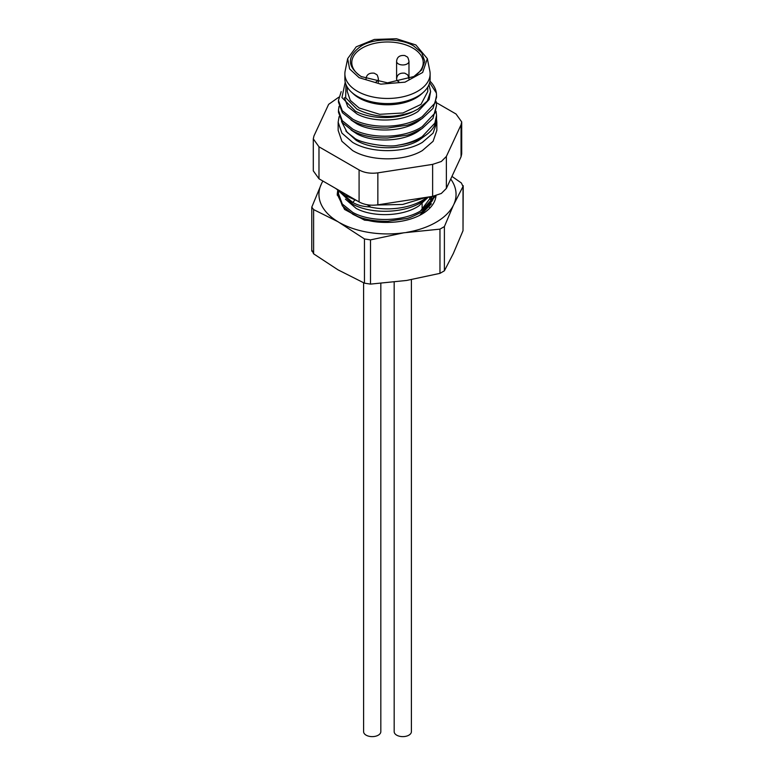 <?xml version="1.0" encoding="UTF-8"?>
<svg xmlns="http://www.w3.org/2000/svg" width="775" height="775" viewBox="0 0 775 775"><rect width="100%" height="100%" fill="white"/><g stroke="black" fill="none" stroke-linecap="round" stroke-linejoin="round"><path stroke-width="1.16" d="M436.015 195.629A48.563 28.036 180 0 1 434.407 201.607A48.563 28.036 180 0 1 421.842 214.181A48.563 28.036 180 0 1 388.876 222.377C375.594 222.754 364.628 220.565 355.967 215.799L355.647 215.634M430.832 196.734L431.171 197.577M431.685 199.156L432.101 201.122M433.399 196.23L432.847 200.086M431.433 203.777L420.641 214.84M337.726 190.321L337.241 194.351L344.575 209.444L364.502 220.148L388.876 222.377M322.933 181.059A68.558 39.583 180 0 0 321.673 183.297L311.782 207.157L311.773 251.129M337.997 221.737L364.453 238.942L364.453 283.175L337.997 269.836L313.613 253.822L313.613 209.589L337.997 221.737A68.558 39.583 180 0 1 320.918 184.925M403.823 232.791L439.968 229.138L439.968 273.362L406.652 280.453L370.508 284.105L370.508 239.882L403.823 232.791A68.558 39.583 180 0 1 340.07 222.929M453.327 205.414L463.014 186.475L463.014 230.708L453.327 253.512L444.395 270.804L444.395 226.581L453.327 205.414A68.558 39.583 180 0 1 406.652 232.355M450.721 179.044A68.558 39.583 180 0 1 454.082 203.777M338.22 190.727L337.27 195.252M313.613 209.589L311.782 207.157M370.508 239.882L364.453 238.942M444.395 226.581L439.968 229.138M451.951 176.4L461.387 182.987L463.014 186.475L463.218 185.671L463.014 230.708M311.986 250.325L313.613 253.822M364.453 283.175L370.508 284.105M439.968 273.362L444.395 270.804M411.399 279.659L411.399 731.658A8.612 4.979 180 0 1 408.88 735.175A8.612 4.979 180 0 1 399.493 736.25A8.612 4.979 180 0 1 394.175 731.658L394.175 282.177M380.825 283.466L380.825 731.658A8.612 4.979 180 0 1 378.307 735.175A8.612 4.979 180 0 1 368.919 736.25A8.612 4.979 180 0 1 363.601 731.658L363.601 282.798M446.361 188.432L446.361 156.453L441.333 161.481L432.624 164.377L432.624 196.356L441.333 193.459L446.361 188.432L461.048 156.802L461.706 153.896L461.706 121.917L461.048 124.823L461.048 156.802M436.49 118.778L436.848 122.208L433.089 133.116L422.394 142.358C404.23 153.392 370.77 153.392 352.606 142.358L341.911 133.116L338.152 122.208L339.121 116.589M338.152 122.208L338.152 130.394L341.911 141.302L352.606 150.544C370.77 161.588 404.23 161.588 422.394 150.544L433.089 141.302L436.848 130.394L436.848 122.208M345.824 130.946L356.151 140.304C372.475 150.224 402.525 150.224 418.849 140.304L425.388 135.499M398.253 145.148C407.156 143.753 415.129 140.924 422.172 136.652L434.872 123.128L436.538 115.407L436.538 117.529A49.038 28.307 180 0 1 422.172 137.543A49.038 28.307 180 0 1 398.253 145.148C388.953 147.977 358.912 143.017 354.01 137.669L347.113 132.36L341.513 121.462M341.194 91.634L338.462 100.44L342.298 110.747L352.828 119.195C370.876 129.193 404.133 128.65 422.172 116.696L434.872 103.172L436.538 95.451L436.373 93.01A49.038 28.307 0 0 0 429.96 81.152M338.462 102.174L342.414 112.714L352.828 121.007C361.857 125.85 373.492 128.195 387.723 128.02L406.09 125.327C408.386 125.192 413.753 122.915 422.172 118.507L432.915 108.519L436.538 97.272L436.538 95.451M339.043 106.33L338.462 110.418L342.298 120.726L352.828 129.173C370.876 139.161 404.133 138.628 422.172 126.674L434.872 113.15L436.538 105.429L436.073 101.341M338.462 110.418L338.462 112.22L342.414 122.683L352.828 130.985C361.857 135.828 373.492 138.173 387.723 137.998L406.09 135.305C408.386 135.17 413.753 132.893 422.172 128.485L432.915 118.497L436.538 105.429M436.538 115.407L436.073 111.319M421.716 128.766L417.987 131.44C402.118 142.057 372.891 142.629 357.013 133.939L351.075 129.997M428.963 84.688L430.609 91.508L429.147 99.5L417.987 111.493C402.118 122.101 372.891 122.673 357.013 113.983L347.752 106.63L344.391 97.65M430.609 91.508L427.335 101.031L417.987 109.11L413.094 111.61C396.325 119.941 370.983 119.302 355.541 111.271L341.959 97.524L345.233 82.16M421.716 118.788L417.987 121.472C402.118 132.079 372.891 132.651 357.013 123.961L351.075 120.018M413.094 111.61C393.332 118.749 374.616 117.926 356.946 109.149L345.66 97.727L345.989 84.582M427.345 58.638L429.844 71.009A42.625 24.606 180 0 1 430.125 73.858L430.125 78.972A42.625 24.606 180 0 1 423.567 92.089L421.571 93.92A40.261 23.25 180 0 1 359.028 97.97A40.261 23.25 180 0 1 353.429 93.92L351.433 92.089A42.625 24.606 180 0 1 344.875 78.972L344.875 73.858A42.625 24.606 180 0 1 345.156 71.009L347.655 58.638L356.209 46.829L374.325 39.447L396.461 38.75L415.865 44.95L427.345 58.638L422.666 72.462L404.976 82.169L380.816 84.155L359.135 77.694L349.612 68.927L347.655 58.638M347.239 87.052L347.239 91.508L350.3 100.401L359.028 107.948L379.643 114.312L402.913 112.985L420.98 104.422L427.761 91.508L427.761 87.052M423.567 92.089A42.625 24.606 180 0 1 357.362 96.371A42.625 24.606 180 0 1 351.433 92.089M430.125 73.858A42.625 24.606 180 0 1 403.814 96.594A42.625 24.606 180 0 1 357.362 91.256A42.625 24.606 180 0 1 344.875 73.858M361.131 76.541C346.851 66.398 346.851 56.246 361.131 46.103C373.405 37.859 401.586 37.849 413.869 46.103L421.716 52.768L424.787 61.322L421.716 69.876L413.869 76.541L387.5 82.847L361.131 76.541M413.298 76.87A35.718 20.625 0 0 0 423.218 62.601A35.718 20.625 0 0 0 412.755 48.021A35.718 20.625 0 0 0 373.831 43.545A35.718 20.625 0 0 0 351.782 62.601A35.718 20.625 0 0 0 361.702 76.861M341.794 193.362L352.819 202.478L354.834 199.989M339.983 192.093L352.828 204.261C370.886 214.258 404.124 213.726 422.172 201.771L428.43 197.005M427.141 197.208A49.038 28.307 180 0 1 422.172 200.57A49.038 28.307 180 0 1 369.423 206.867C363.068 206.654 357.537 205.201 352.819 202.478M338.694 191.105L338.462 193.702L342.288 204.019L352.828 212.457C370.886 222.454 404.124 221.921 422.172 209.967L435.104 195.872M338.462 193.702L338.462 195.484L342.424 205.966L352.828 214.239C361.857 219.093 373.492 221.427 387.723 221.263L406.09 218.569C408.386 218.434 413.743 216.157 422.172 211.749L435.782 195.697M428.468 197.005L418.897 205.888C402.554 216.787 372.455 217.349 356.113 208.378L345.427 199.165M428.875 206.567L429.272 207.206M429.079 196.908L430.445 199.572M431.142 201.49L431.326 202.13M430.803 196.647L431.142 197.664M431.607 199.582L431.849 201.461M431.898 196.511L430.387 203.544L419.692 215.343M431.452 196.54L420.563 210.926M368.416 204.92L370.053 206.499L369.423 206.867M366.943 204.687L370.053 206.499M436.373 93.01L429.641 82.673M313.294 138.87L313.294 170.849L318.98 178.783L318.98 146.804L313.294 138.87L313.952 135.964L328.639 104.344L338.83 97.175M318.98 146.804L359.087 169.948L359.087 201.936C364.444 204.823 370.702 205.792 377.851 204.833L432.624 196.356M377.851 204.833L377.851 172.854C370.702 173.813 364.444 172.844 359.087 169.948M377.851 172.854L432.624 164.377M446.361 156.453L461.048 124.823M436.315 102.62L456.02 113.993L461.706 121.917M318.98 178.783L359.087 201.936M398.902 81.821A6.19 3.575 180 0 1 398.408 81.559A6.19 3.575 180 0 1 396.597 79.04L396.597 61.39A6.19 3.575 180 0 0 398.408 63.908A6.19 3.575 180 0 0 405.151 64.683A6.19 3.575 180 0 0 408.977 61.39L408.977 78.924M378.403 82.198L378.403 79.04A6.19 3.575 180 0 1 376.098 81.821M357.168 200.822L345.03 195.387L335.468 188.296M338.462 100.44L338.462 102.242M376.447 205.017L402.622 204.464L426.066 197.373M422.123 203.622L422.123 209.783M408.977 61.39C408.347 58.299 407.65 56.749 406.865 56.73L404.773 55.529C399.726 55.044 396.994 57.001 396.597 61.39M378.403 79.04C377.774 75.95 377.076 74.4 376.292 74.381L374.199 73.179C369.142 72.705 366.42 74.652 366.023 79.04M408.977 79.04C408.347 75.95 407.65 74.4 406.865 74.381L404.773 73.179C399.726 72.705 396.994 74.652 396.597 79.04"/></g></svg>
